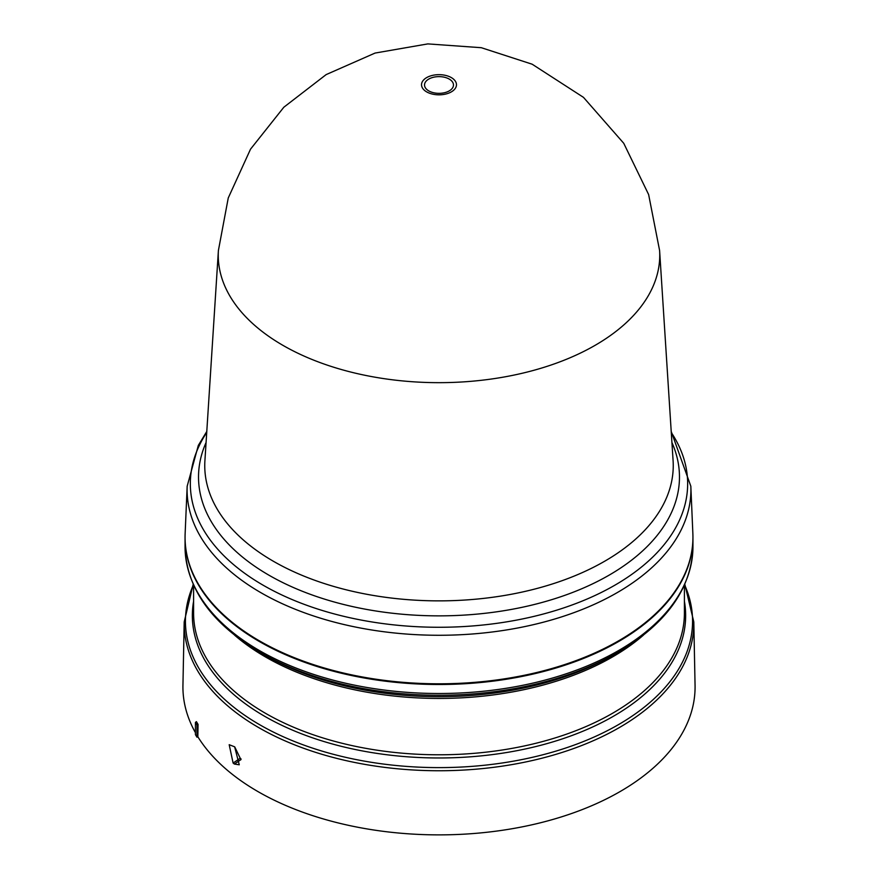 <?xml version="1.0" encoding="UTF-8"?>
<svg xmlns="http://www.w3.org/2000/svg" width="878" height="878" viewBox="0 0 878 878"><rect width="100%" height="100%" fill="white"/><g stroke="black" fill="none" stroke-linecap="round" stroke-linejoin="round"><path stroke-width="1.32" d="M435.258 93.057A14.476 8.363 180 0 1 425.018 82.817A14.476 8.363 180 0 1 442.742 76.913A14.476 8.363 180 0 1 452.982 87.152A14.476 8.363 180 0 1 435.258 93.057M659.597 250.493L659.597 250.493A220.74 127.442 180 0 1 527.239 372.042A220.74 127.442 180 0 1 282.914 345.339A220.74 127.442 180 0 1 218.402 250.493L204.914 460.61A234.25 135.245 0 0 0 273.365 561.251A234.25 135.245 0 0 0 378.374 596.261A234.25 135.245 0 0 0 673.086 460.61L659.597 250.493L648.633 194.565L623.742 143.29L583.475 97.359L532.167 64.215L481.331 47.708L427.827 43.9L375.071 53.064L326.155 74.597L283.824 107.237L250.526 149.161L228.258 197.956L218.402 250.493M206.78 431.46L198.329 445.387L187.168 486.236L185.137 533.572A253.94 146.604 0 0 0 259.438 640.863A253.94 146.604 0 0 0 539.07 671.933A253.94 146.604 0 0 0 692.863 533.572L690.832 486.236L671.22 431.46M185.06 537.545A253.94 146.604 0 0 0 185.06 537.885A253.94 146.604 0 0 0 259.438 641.555A253.94 146.604 0 0 0 536.173 673.338A253.94 146.604 0 0 0 692.94 537.885A253.94 146.604 0 0 0 692.94 537.545M264.563 654.977L260.327 652.519A252.688 145.891 0 0 0 260.327 652.519A252.688 145.891 0 0 0 617.684 652.519L613.415 654.988A246.652 142.401 0 0 1 264.596 654.988A246.652 142.401 0 0 0 264.596 654.988L260.316 652.519C211.422 623.621 186.334 588.414 185.06 546.895A253.94 146.604 0 0 0 259.438 650.565A253.94 146.604 0 0 0 536.173 682.349A253.94 146.604 0 0 0 692.94 546.895L692.94 537.885M197.857 736.785L196.99 737.202A257.133 148.459 0 0 1 195.432 734.623L195.432 722.418L196.42 721.639L198.055 724.383L197.857 736.785A256.069 147.844 0 0 0 257.934 791.572A256.069 147.844 0 0 0 538.346 823.301A256.069 147.844 0 0 0 695.058 685.345L693.807 621.953A254.818 147.12 0 0 1 537.852 759.229A254.818 147.12 0 0 1 258.812 727.653A254.818 147.12 0 0 1 184.193 621.953L182.942 685.345A256.069 147.844 0 0 0 195.432 732.658M234.733 746.893L240.221 758.241L233.109 763.059L229.191 744.698L234.635 746.816L239.255 764.782L234.404 764.058L233.109 763.059M240.967 758.833A245.906 141.973 180 0 1 240.221 758.241M234.404 764.058L241.022 759.569M198.055 724.383L196.99 725.009L196.99 737.202M195.432 722.418A257.133 148.459 0 0 0 196.99 725.009M671.933 442.534A240.473 138.834 180 0 1 609.036 575.2A240.473 138.834 180 0 1 376.761 611.132A240.473 138.834 180 0 1 206.067 442.534M434.478 94.484A17.472 10.086 180 0 1 422.12 82.137A17.472 10.086 180 0 1 443.522 75.003A17.472 10.086 180 0 1 455.88 87.35A17.472 10.086 180 0 1 434.478 94.484M187.168 486.236A251.909 145.441 0 0 0 260.876 592.672A251.909 145.441 0 0 0 373.798 630.316A251.909 145.441 0 0 0 690.832 486.236M206.714 432.481A248.65 143.553 0 0 0 374.643 622.381A248.65 143.553 0 0 0 614.82 585.22A248.65 143.553 0 0 0 671.286 432.481M643.42 635.145A245.401 141.676 180 0 1 265.474 656.942A245.401 141.676 180 0 1 234.58 635.145M193.599 585.198L193.599 613.107A245.401 141.676 0 0 0 265.474 713.287A245.401 141.676 0 0 0 532.913 744.006A245.401 141.676 0 0 0 684.401 613.107L684.401 585.198M684.401 601.254A246.652 142.401 180 0 1 544.744 744.226A246.652 142.401 180 0 1 264.596 716.261A246.652 142.401 180 0 1 193.599 601.254M193.412 584.781A253.566 146.396 0 0 0 259.701 724.734A253.566 146.396 0 0 0 564.653 748.374A253.566 146.396 0 0 0 684.588 584.781M193.193 584.287L184.193 621.953M185.06 546.895L185.06 537.885M692.94 546.895C691.666 588.414 666.578 623.621 617.684 652.519M684.807 584.287L693.807 621.953"/></g></svg>
